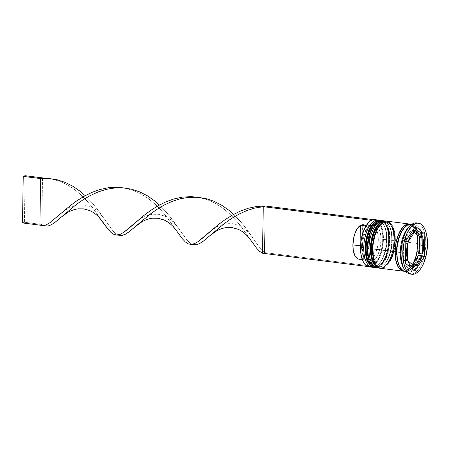 <?xml version="1.0" encoding="UTF-8"?>
<svg xmlns="http://www.w3.org/2000/svg" width="450" height="450" viewBox="0 0 450 450"><rect width="100%" height="100%" fill="white"/><g stroke="black" fill="none" stroke-linecap="round" stroke-linejoin="round"><path stroke-width="0.34" stroke-dasharray="2.25 1.69" d="M368.297 262.164L369.894 264.324L371.734 265.702L373.742 266.231L375.851 265.899L377.966 264.724L380.019 262.738L383.603 256.686L385.003 252.849L386.066 248.67L387.022 239.912A22.59 10.536 97.2 0 0 376.543 221.67A22.59 10.536 97.2 0 0 365.372 247.657A22.59 10.536 97.2 0 0 375.851 265.899A22.59 10.536 97.2 0 0 387.022 239.912L386.882 235.671L385.391 228.279L384.098 225.405L382.5 223.245L380.661 221.867L378.647 221.338L376.543 221.67L374.423 222.846L372.375 224.831M374.265 267.514A23.782 11.092 97.2 0 0 388.631 239.839A23.782 11.092 -82.8 0 1 374.805 267.553M363.589 262.389A23.383 10.907 97.2 0 0 370.367 266.366A23.383 10.907 97.2 0 0 372.262 265.686A23.383 10.907 97.2 0 0 382.877 239.203L386.544 239.574A23.782 11.092 -82.8 0 1 373.191 267.278A23.782 11.092 97.2 0 0 378.428 264.431A23.782 11.092 97.2 0 0 386.544 239.574L389.458 240.221A22.59 10.536 -82.8 0 1 378.281 266.209A22.59 10.536 -82.8 0 1 367.808 247.967L368.764 239.209L371.222 231.193L372.904 227.852L374.811 225.141L376.858 223.155L378.979 221.974L381.082 221.642L383.096 222.176L384.936 223.549L386.533 225.714L387.827 228.583L389.317 235.98L389.458 240.221L389.183 244.609L387.439 253.159L384.356 260.331L382.455 263.042L380.402 265.028L378.281 266.209L376.178 266.541L374.169 266.006L372.33 264.634L370.733 262.468L369.439 259.599L368.499 256.134L367.808 247.967A22.59 10.536 -82.8 0 1 378.979 221.974A22.59 10.536 -82.8 0 1 389.458 240.221A22.59 10.536 -82.8 0 1 375.801 266.507A22.59 10.536 -82.8 0 1 367.808 247.967L365.372 247.657L366.064 255.825M375.154 267.593A23.782 11.092 97.2 0 0 388.98 239.884A23.782 11.092 -82.8 0 1 374.608 267.553C377.438 267.345 379.001 266.951 379.311 266.377L382.534 263.413L385.695 258.21C388.142 252.776 389.447 246.746 389.599 240.103C390.173 228.893 384.891 220.084 380.565 220.365A23.782 11.092 -82.8 0 1 388.98 239.884L388.631 239.839L388.98 239.884A23.782 11.092 97.2 0 0 380.025 220.326M379.676 220.281A23.782 11.092 -82.8 0 1 388.631 239.839A23.782 11.092 97.2 0 0 380.216 220.32M366.328 238.899L365.647 243.27M373.517 262.822L375.114 264.983L376.948 266.361L378.962 266.889L381.066 266.558L383.186 265.382L385.234 263.396L387.141 260.679L390.223 253.513L391.961 244.958L392.237 240.57A22.59 10.536 97.2 0 0 381.763 222.328A22.59 10.536 97.2 0 0 370.592 248.316A22.59 10.536 97.2 0 0 381.066 266.558A22.59 10.536 97.2 0 0 392.237 240.57L392.096 236.329L390.606 228.938L389.312 226.063L387.714 223.903L385.875 222.525L383.867 221.996L381.763 222.328L379.642 223.504L377.595 225.489M379.479 268.172A23.782 11.092 97.2 0 0 393.851 240.497A23.782 11.092 -82.8 0 1 380.025 268.211M375.654 267.688A23.782 11.092 97.2 0 0 390.026 240.013L391.764 240.232A23.782 11.092 -82.8 0 1 378.405 267.936A23.782 11.092 97.2 0 0 383.642 265.095A23.782 11.092 97.2 0 0 391.764 240.232L394.673 240.879A22.59 10.536 -82.8 0 1 383.501 266.867A22.59 10.536 -82.8 0 1 373.027 248.625L373.303 244.232L375.041 235.682L378.124 228.51L380.031 225.799L382.078 223.813L384.199 222.632L386.303 222.3L388.311 222.834L390.15 224.207L391.748 226.373L393.041 229.241L394.532 236.638L394.673 240.879L393.716 249.638L392.659 253.817L389.576 260.989L387.669 263.7L385.622 265.686L383.501 266.867L381.397 267.199L379.384 266.664L377.544 265.292L375.947 263.126L373.714 256.793L373.027 248.625A22.59 10.536 -82.8 0 1 384.199 222.632A22.59 10.536 -82.8 0 1 394.673 240.879A22.59 10.536 -82.8 0 1 381.021 267.165A22.59 10.536 -82.8 0 1 373.027 248.625L370.592 248.316L371.278 256.483M380.368 268.251A23.782 11.092 97.2 0 0 394.2 240.542A23.782 11.092 -82.8 0 1 379.828 268.211C382.652 268.003 384.221 267.609 384.531 267.036L387.754 264.071L390.915 258.868C393.362 253.434 394.661 247.404 394.819 240.767C395.392 229.551 390.111 220.742 385.785 221.023A23.782 11.092 -82.8 0 1 394.2 240.542L393.851 240.497L394.2 240.542A23.782 11.092 97.2 0 0 385.239 220.984M384.891 220.939A23.782 11.092 -82.8 0 1 393.851 240.497A23.782 11.092 97.2 0 0 385.436 220.978M371.548 239.558L370.868 243.928M396.9 251.865A23.586 10.997 97.2 0 0 407.835 270.911A23.586 10.997 97.2 0 0 419.496 243.782A23.586 10.997 97.2 0 0 408.561 224.736A23.586 10.997 97.2 0 0 396.9 251.865L397.187 247.286L399.004 238.359L402.221 230.873L404.213 228.037L406.35 225.968L408.561 224.736L410.76 224.393L412.858 224.944L414.776 226.378L416.447 228.639L417.797 231.632L419.349 239.355L419.496 243.782L418.5 252.922L415.935 261.287L414.174 264.774L412.189 267.604L410.046 269.679L407.835 270.911L405.641 271.254L403.537 270.697L401.619 269.263L399.954 267.007L398.604 264.009L397.62 260.392L396.9 251.865M418.151 243.838A22.59 10.536 -82.8 0 1 405.017 270.163A22.59 10.536 -82.8 0 1 396.506 251.584A22.59 10.536 97.2 0 0 405.017 270.163A22.59 10.536 97.2 0 0 418.151 243.838A22.59 10.536 97.2 0 0 409.641 225.259A22.59 10.536 -82.8 0 1 418.151 243.838M369.045 266.85A23.782 11.092 97.2 0 0 383.417 239.181A23.782 11.092 -82.8 0 1 370.642 266.811M365.372 247.657L365.372 247.657A22.59 10.536 97.2 0 0 373.371 266.197A22.59 10.536 97.2 0 0 387.022 239.912A22.59 10.536 -82.8 0 1 379.305 263.526A22.59 10.536 -82.8 0 1 365.372 247.657L367.808 247.967L368.764 239.209L371.222 231.193L372.904 227.852L374.811 225.141L376.858 223.155L378.979 221.974L381.082 221.642L383.096 222.176L384.936 223.549L386.533 225.714L387.827 228.583L389.317 235.98L389.183 244.609L388.496 248.979L387.439 253.159L384.356 260.331L382.455 263.042L380.402 265.028L378.281 266.209L376.178 266.541L374.169 266.006L372.33 264.634L370.733 262.468L369.439 259.599L368.499 256.134L367.808 247.967A22.59 10.536 -82.8 0 1 381.459 221.676A22.59 10.536 -82.8 0 1 389.458 240.221L387.022 239.912A22.59 10.536 97.2 0 0 379.024 221.372A22.59 10.536 97.2 0 0 365.372 247.657A22.59 10.536 -82.8 0 1 372.386 224.82A22.59 10.536 -82.8 0 1 384.109 225.433A22.59 10.536 -82.8 0 1 387.022 239.912L383.417 239.181A23.782 11.092 97.2 0 0 375.002 219.662M370.592 248.316L370.592 248.316A22.59 10.536 97.2 0 0 378.585 266.856A22.59 10.536 97.2 0 0 392.237 240.57A22.59 10.536 -82.8 0 1 384.525 264.184A22.59 10.536 -82.8 0 1 370.592 248.316L373.027 248.625L373.303 244.232L375.041 235.682L378.124 228.51L380.031 225.799L382.078 223.813L384.199 222.632L386.303 222.3L388.311 222.834L390.15 224.207L391.748 226.373L393.041 229.241L394.532 236.638L394.673 240.879L393.716 249.638L392.659 253.817L389.576 260.989L387.669 263.7L385.622 265.686L383.501 266.867L381.397 267.199L379.384 266.664L377.544 265.292L375.947 263.126L373.714 256.793L373.027 248.625A22.59 10.536 -82.8 0 1 386.679 222.334A22.59 10.536 -82.8 0 1 394.673 240.879L392.237 240.57A22.59 10.536 97.2 0 0 384.244 222.03A22.59 10.536 97.2 0 0 370.592 248.316A22.59 10.536 -82.8 0 1 377.601 225.478A22.59 10.536 -82.8 0 1 389.329 226.091A22.59 10.536 -82.8 0 1 392.237 240.57L390.026 240.013A23.782 11.092 97.2 0 0 381.606 220.494M403.346 267.576A23.782 11.092 97.2 0 0 415.688 268.222A23.782 11.092 97.2 0 0 423.073 244.187L425.762 244.063A25.762 12.015 -82.8 0 1 411.069 274.084M380.874 268.346A23.782 11.092 97.2 0 0 395.241 240.671L417.853 243.529A23.782 11.092 -82.8 0 1 404.359 271.232M405.219 271.418A23.782 11.092 97.2 0 0 419.591 243.748L423.073 244.187A23.782 11.092 -82.8 0 1 408.701 271.856A23.782 11.092 -82.8 0 1 403.875 268.431M410.192 274.044A25.762 12.015 97.2 0 0 425.762 244.063L427.5 244.282L425.762 244.063A25.762 12.015 97.2 0 0 416.644 222.919M403.802 271.029L406.097 270.692L408.308 269.46L410.451 267.384L412.436 264.555L415.654 257.068L417.471 248.141L417.611 239.136L416.059 231.412L414.709 228.42L413.038 226.159L411.12 224.724L409.702 224.252A23.586 10.997 -82.8 0 1 417.757 243.562A23.586 10.997 -82.8 0 1 411.368 266.197M420.221 245.205A17.837 8.319 97.2 0 0 419.4 237.544L420.221 245.205L423.703 245.644L420.221 245.205L419.147 253.541A17.837 8.319 97.2 0 0 420.221 245.205M369.253 226.373L366.019 225.962L369.253 226.373A17.438 8.134 97.2 0 0 367.537 227.756A17.438 8.134 97.2 0 0 361.581 245.987A17.438 8.134 -82.8 0 1 369.253 226.373L371.019 224.64L367.734 227.762L364.967 232.948L363.094 239.496L362.368 246.544A19.423 9.056 -82.8 0 1 369 226.243A19.423 9.056 -82.8 0 1 371.019 224.64L369.253 226.373M359.055 259.2A17.438 8.134 97.2 0 0 360.022 259.2L368.719 260.297A17.438 8.134 -82.8 0 1 367.751 260.297A17.438 8.134 -82.8 0 1 361.581 245.987A17.438 8.134 97.2 0 0 363.825 257.158A17.438 8.134 97.2 0 0 368.719 260.297L370.429 262.468A19.423 9.056 -82.8 0 1 364.871 258.992A19.423 9.056 -82.8 0 1 362.368 246.544L360.512 245.852L362.368 246.544L362.88 253.148L364.567 258.424L367.2 261.675L368.764 262.395L370.429 262.468L370.367 266.366L368.331 266.344L366.412 265.534L363.504 262.249M368.494 222.744L371.081 220.742L371.019 224.64L371.081 220.742A23.383 10.907 97.2 0 0 368.454 222.778M360.022 259.2L360.557 225.276L360.022 259.2L368.719 260.297L370.429 262.468L370.367 266.366A23.383 10.907 97.2 0 0 372.262 265.686L372.324 261.787L375.615 258.666L378.382 253.485L380.25 246.932L380.981 239.884L380.464 233.28L378.782 228.004L376.149 224.752L374.586 224.032L372.921 223.959L372.983 220.061L375.013 220.084L376.937 220.899L378.669 222.48L381.375 227.706L382.753 235.046L382.618 243.501L380.993 251.921L378.096 259.149L374.321 264.201L372.262 265.686L372.257 266.158L370.361 266.833L370.367 266.366L370.361 266.833L367.706 266.501L370.361 266.833L372.257 266.158L264.42 252.551L265.151 205.987L264.42 252.551L262.524 253.226L264.42 252.551L261.428 249.722L258.249 245.683L246.184 228.516L240.998 222.081L233.634 214.374L240.998 222.081L246.184 228.516L258.249 245.683L261.428 249.722L264.42 252.551L372.257 266.158L372.324 261.787L370.62 259.616A17.438 8.134 97.2 0 0 378.293 240.007A17.438 8.134 97.2 0 0 371.149 225.692L372.921 223.959A19.423 9.056 -82.8 0 1 380.981 239.884A19.423 9.056 -82.8 0 1 372.324 261.787L370.62 259.616L361.924 258.519A17.438 8.134 97.2 0 0 369.562 239.923A17.438 8.134 97.2 0 0 363.42 224.595A17.438 8.134 97.2 0 0 362.452 224.595L371.149 225.692A17.438 8.134 -82.8 0 1 372.116 225.692A17.438 8.134 -82.8 0 1 378.259 241.02A17.438 8.134 -82.8 0 1 370.62 259.616L361.924 258.519L364.843 255.679L367.296 251.032L368.949 245.188L369.596 238.905L369.141 233.021L367.65 228.302L365.321 225.366L363.932 224.696L362.452 224.595L361.924 258.519L362.452 224.595L371.149 225.692L372.921 223.959L372.983 220.061A23.383 10.907 97.2 0 0 371.081 220.742L371.081 220.742A23.383 10.907 97.2 0 1 372.983 220.061A23.383 10.907 97.2 0 1 382.877 239.203L383.417 239.181A23.782 11.092 -82.8 0 0 376.532 220.101M405.585 263.008L404.342 260.274L405.529 260.426L404.342 260.274L410.996 265.849L414.473 266.287L410.996 265.849A17.837 8.319 97.2 0 1 409.444 265.956M410.996 265.849L404.342 260.274A17.837 8.319 97.2 0 0 405.495 262.856M406.187 263.886A17.837 8.319 97.2 0 0 408.24 265.601L406.187 263.886M403.954 258.981L405.551 259.178L403.954 258.981L403.307 255.347L403.436 247.118L404.207 242.977A17.837 8.319 97.2 0 0 403.954 258.981L404.207 242.977L403.954 258.981M405.799 243.18L404.207 242.977L405.799 243.18M404.64 241.391L405.827 241.543L404.64 241.391L407.644 234.669L409.534 232.369L411.542 230.968A17.837 8.319 97.2 0 0 404.64 241.391L411.542 230.968L404.64 241.391M412.346 231.069L411.542 230.968L412.346 231.069M412.358 230.676L412.656 230.608A17.837 8.319 97.2 0 0 412.358 230.676L412.358 230.676M413.949 230.569L416.188 231.609L417.774 233.516L419.012 236.25A17.837 8.319 97.2 0 0 413.91 230.563M409.129 226.783A23.782 11.092 -82.8 0 1 414.652 224.668A23.782 11.092 -82.8 0 1 423.073 244.187L419.591 243.748A23.782 11.092 97.2 0 0 411.176 224.229M405.253 271.423L407.835 271.102L410.062 269.859L412.223 267.773L414.225 264.915L417.471 257.366L419.304 248.366L419.445 239.282L417.876 231.497L416.514 228.476L414.832 226.198L412.897 224.752L410.782 224.196M393.12 254.295L394.954 245.295L395.241 240.671L417.853 243.529A23.782 11.092 -82.8 0 0 410.299 224.19L413.094 225.979L414.776 228.257L416.137 231.278L417.707 239.062L417.566 248.147L415.733 257.147L412.487 264.696L410.484 267.553L408.324 269.64L406.097 270.883L403.881 271.232M395.241 240.671A23.782 11.092 97.2 0 0 386.826 221.158M395.094 236.211L394.515 232.076M393.525 228.426L392.164 225.405M380.902 268.346L383.484 268.031L385.712 266.788L387.872 264.701L389.874 261.844M384.334 220.939A23.782 11.092 -82.8 0 1 391.764 240.232A23.782 11.092 97.2 0 0 388.704 224.994A23.782 11.092 97.2 0 0 384.334 220.939M375.683 267.688L378.264 267.373L380.498 266.13L382.652 264.043L384.66 261.186L387.9 253.637L389.734 244.637L389.88 235.553L388.311 227.768L386.949 224.747L385.267 222.469L383.327 221.023L381.212 220.461M379.119 220.281A23.782 11.092 -82.8 0 1 386.544 239.574A23.782 11.092 97.2 0 0 383.484 224.336A23.782 11.092 97.2 0 0 379.119 220.281M417.504 223.099A25.762 12.015 -82.8 0 1 425.762 244.063L423.073 244.187A23.782 11.092 97.2 0 0 408.403 227.481M405.484 263.301L402.007 262.862L411.328 270.664L414.804 271.102L411.328 270.664L412.38 269.072L411.328 270.664L402.007 262.862L405.484 263.301M405.838 240.896L402.356 240.458L402.007 262.862L402.356 240.458L405.838 240.896M415.507 226.299L412.031 225.861L402.356 240.458L412.031 225.861L415.507 226.299M420.649 233.078L418.596 231.356L420.649 233.078M414.456 227.891L412.031 225.861L414.456 227.891M422.004 256.191L420.998 256.067L421.009 255.42L420.998 256.067L422.004 256.191M421.031 253.783L421.284 237.78L421.031 253.783M421.301 236.537L421.341 234.101L421.301 236.537M414.484 265.894L420.998 256.067L414.484 265.894M414.382 232.369L412.914 231.137L414.382 232.369M418.719 255.133L415.716 261.855L413.82 264.156L411.812 265.556L412.453 264.594L411.812 265.556A17.837 8.319 97.2 0 0 418.719 255.133M413.921 265.821L411.812 265.556L413.921 265.821M177.131 231.57L166.5 216.647L161.106 210.234L155.053 204.109L148.354 198.585L141.064 193.944L133.279 190.412L123.885 187.931L133.279 190.412L141.064 193.944L148.354 198.585L155.053 204.109L161.106 210.234L166.5 216.647L177.137 231.576M43.74 225.596L41.794 224.46L39.892 225.141L41.794 224.46L45.113 226.041M192.161 244.328L190.209 243.186L187.222 240.356L171.973 219.15L166.787 212.715L159.424 205.014L166.787 212.715L171.973 219.15L187.222 240.356L190.209 243.186L193.534 244.766M41.794 224.46L42.525 177.896L41.794 224.46L24.401 222.266L41.794 224.46M102.921 222.204L92.289 207.287L86.901 200.869L80.843 194.743L74.143 189.219L66.853 184.579L59.068 181.046L49.674 178.571L59.068 181.046L66.853 184.579L74.143 189.219L80.843 194.743L86.901 200.869L92.289 207.287L102.926 222.216M198.096 197.297L207.489 199.778L215.274 203.31L222.559 207.951L229.264 213.469L235.316 219.6L240.711 226.013L251.347 240.941L240.711 226.013L235.316 219.6L229.264 213.469L222.559 207.951L215.274 203.31L207.489 199.778L200.34 197.719M117.951 234.962L116.004 233.82L113.012 230.996L97.763 209.79L92.576 203.349L85.213 195.649L92.576 203.349L97.763 209.79L113.012 230.996L116.004 233.82L119.323 235.401M25.133 175.703L24.401 222.266L22.5 222.941L24.401 222.266L25.133 175.703M404.499 270.129C399.881 269.089 397.384 262.969 397.024 251.769C396.855 237.774 404.775 223.718 410.158 225.298C414.782 226.339 417.274 232.459 417.639 243.653C417.803 257.648 409.888 271.71 404.499 270.129M378.428 264.431L379.305 263.526M383.642 265.095L384.525 264.184M375.801 266.507L373.371 266.197M381.021 267.165L378.585 266.856M408.701 271.856L405.855 271.496M369 226.243L367.537 227.756M364.871 258.992L363.825 257.158M367.751 260.297L362.284 259.605M414.652 224.668L411.812 224.308M386.679 222.334L384.244 222.03M381.459 221.676L379.024 221.372M388.704 224.994L389.329 226.091M383.484 224.336L384.109 225.433M372.116 225.692L363.42 224.595M126.129 188.359L121.607 187.785M178.431 228.201L174.544 223.307C171.54 220.056 168.238 217.637 164.632 216.056L158.479 214.318L152.556 214.284C148.86 214.746 145.221 216.023 141.638 218.121L135.253 222.756M51.919 178.993L47.396 178.425M252.641 237.566L248.754 232.672C245.751 229.421 242.449 227.002 238.843 225.416L232.689 223.678L226.766 223.644C223.071 224.111 219.431 225.388 215.848 227.481L209.464 232.116M104.22 218.841L100.333 213.941C97.329 210.69 94.028 208.277 90.427 206.691L84.268 204.953L78.351 204.919C74.649 205.386 71.01 206.662 67.427 208.755L61.042 213.39"/><path stroke-width="0.67" d="M374.439 267.531A23.782 11.092 -82.8 0 1 365.844 247.995L365.226 247.776L365.647 243.27M375.154 267.598L374.608 267.553A23.782 11.092 -82.8 0 1 366.193 248.034A23.782 11.092 97.2 0 0 370.766 265.387M380.025 220.326A23.782 11.092 97.2 0 0 366.193 248.034L365.844 247.995A23.782 11.092 97.2 0 0 374.265 267.514C371.576 266.608 370.159 265.838 370.001 265.202L367.616 261.534C365.957 257.805 365.158 253.215 365.226 247.77L366.193 248.034A23.782 11.092 -82.8 0 1 380.565 220.365L380.216 220.32A23.782 11.092 97.2 0 0 365.844 247.995A23.782 11.092 -82.8 0 1 379.676 220.281M366.064 255.825L368.297 262.164M372.375 224.831L368.786 230.884L366.328 238.899M379.654 268.189A23.782 11.092 -82.8 0 1 371.064 248.653L370.446 248.434L370.868 243.928M380.374 268.256L379.828 268.211A23.782 11.092 -82.8 0 1 371.413 248.692A23.782 11.092 97.2 0 0 375.986 266.046M385.239 220.984A23.782 11.092 97.2 0 0 371.413 248.692L371.064 248.653A23.782 11.092 97.2 0 0 379.479 268.172C376.796 267.266 375.373 266.496 375.221 265.86L372.836 262.192C371.177 258.463 370.378 253.873 370.446 248.428L371.413 248.692A23.782 11.092 -82.8 0 1 385.785 221.023L385.436 220.978A23.782 11.092 97.2 0 0 371.064 248.653A23.782 11.092 -82.8 0 1 384.891 220.939M371.278 256.483L373.517 262.822M377.595 225.489L374.006 231.542L371.548 239.558M404.584 227.61A22.59 10.536 97.2 0 0 396.506 251.584A22.59 10.536 -82.8 0 1 402.221 230.49M370.642 266.811A23.782 11.092 -82.8 0 1 363.69 262.575A23.782 11.092 -82.8 0 1 360.63 247.337L360.473 247.224A23.383 10.907 97.2 0 0 363.482 262.209A23.383 10.907 97.2 0 0 363.589 262.389M378.129 220.056A23.782 11.092 -82.8 0 1 379.119 220.281A23.782 11.092 97.2 0 0 363.757 247.731A23.782 11.092 -82.8 0 1 378.129 220.056L375.002 219.662A23.782 11.092 97.2 0 0 360.63 247.337L363.757 247.731A23.782 11.092 97.2 0 0 373.191 267.278A23.782 11.092 -82.8 0 1 372.178 267.249A23.782 11.092 -82.8 0 1 363.757 247.731L360.63 247.337A23.782 11.092 97.2 0 0 369.045 266.85L372.178 267.249M383.349 220.714A23.782 11.092 -82.8 0 1 384.334 220.939A23.782 11.092 97.2 0 0 368.978 248.389A23.782 11.092 -82.8 0 1 383.349 220.714L381.606 220.494A23.782 11.092 97.2 0 0 367.239 248.169L368.978 248.389A23.782 11.092 97.2 0 0 378.405 267.936A23.782 11.092 -82.8 0 1 377.392 267.907A23.782 11.092 -82.8 0 1 368.978 248.389L367.239 248.169A23.782 11.092 97.2 0 0 375.654 267.688L377.392 267.907M418.382 223.138A25.762 12.015 -82.8 0 1 427.5 244.282L426.713 234.968L425.638 231.019L424.164 227.745L422.342 225.276L420.244 223.706L417.954 223.104L415.553 223.481L413.139 224.826L410.799 227.087L408.628 230.181L406.71 233.989L403.903 243.129L402.812 253.119A25.762 12.015 -82.8 0 1 418.382 223.138L416.644 222.919A25.762 12.015 97.2 0 0 401.074 252.9L400.286 252.338A23.782 11.092 97.2 0 0 403.346 267.576L404.392 269.409A25.762 12.015 -82.8 0 1 401.074 252.9A25.762 12.015 97.2 0 0 410.192 274.044L411.93 274.264A25.762 12.015 -82.8 0 1 402.812 253.119L401.074 252.9L402.812 253.119L403.599 262.434L404.674 266.383L406.147 269.657L407.97 272.126L410.068 273.69L412.358 274.298L414.759 273.921L417.178 272.576L419.512 270.309L421.684 267.216L423.602 263.413L426.409 254.273L427.5 244.282A25.762 12.015 -82.8 0 1 411.93 274.264M411.069 274.084A25.762 12.015 -82.8 0 1 404.392 269.409M403.481 271.198A23.782 11.092 -82.8 0 0 404.359 271.232L401.76 270.675L399.825 269.224L398.143 266.946L395.792 260.28L395.066 251.679L372.454 248.828A23.782 11.092 97.2 0 0 380.874 268.346L403.481 271.198A23.782 11.092 -82.8 0 1 395.066 251.679L396.073 242.46L397.187 238.056L400.433 230.513L402.435 227.655L404.595 225.562L406.828 224.319L410.299 224.19A23.782 11.092 -82.8 0 0 409.438 224.01L386.826 221.158A23.782 11.092 97.2 0 0 372.454 248.828L395.066 251.679A23.782 11.092 -82.8 0 1 409.438 224.01M403.875 268.431A23.782 11.092 -82.8 0 1 400.286 252.338L396.804 251.899A23.782 11.092 97.2 0 0 405.219 271.418L405.855 271.496M396.506 251.584L395.162 251.646A23.586 10.997 -82.8 0 1 409.702 224.252L406.822 224.516L404.612 225.748L402.469 227.818L398.728 234.135L396.157 242.505L395.449 247.067L395.162 251.646L396.506 251.584M419.4 237.544L422.876 237.982A17.837 8.319 -82.8 0 1 423.703 245.644A17.837 8.319 -82.8 0 1 422.629 253.98L419.147 253.541L419.4 237.544L422.876 237.982L422.629 253.98L423.703 245.644L422.876 237.982L422.629 253.98L419.147 253.541L419.4 237.544M360.022 259.2L358.543 259.099L357.154 258.429L354.825 255.493L353.334 250.774L352.884 244.884L354.24 235.581L355.179 232.763L357.632 228.116L360.557 225.276L366.019 225.962L360.557 225.276A17.438 8.134 97.2 0 0 352.884 244.884L360.512 245.852L352.884 244.884A17.438 8.134 97.2 0 0 359.055 259.2L362.284 259.605M363.504 262.249L361.974 258.722L361.103 255.257L360.596 251.381L360.731 242.927L361.367 238.641L363.668 230.681L365.254 227.278L368.494 222.744M405.495 262.856A17.837 8.319 97.2 0 0 406.187 263.886L405.495 262.856M410.996 265.849L408.24 265.607A17.837 8.319 97.2 0 0 409.444 265.956L412.926 266.394A17.837 8.319 -82.8 0 1 407.818 260.713L405.529 260.426L407.818 260.713L409.061 263.447L410.647 265.348L412.487 266.316L414.473 266.287A17.837 8.319 -82.8 0 1 412.926 266.394M405.551 259.178L407.436 259.419A17.837 8.319 -82.8 0 1 407.689 243.416L405.799 243.18L407.689 243.416L406.609 251.758L407.436 259.419L407.689 243.416L407.436 259.419L405.551 259.178M405.827 241.543L408.116 241.83A17.837 8.319 -82.8 0 1 415.024 231.407L412.346 231.069L415.024 231.407L413.01 232.808L411.12 235.108L408.116 241.83L415.024 231.407L408.116 241.83L405.827 241.543M412.588 230.704L415.839 231.114A17.837 8.319 -82.8 0 1 417.392 231.002A17.837 8.319 -82.8 0 1 422.494 236.689L419.012 236.25L414.382 232.369L419.012 236.25L422.494 236.689L421.251 233.955L419.664 232.048L417.825 231.086L415.839 231.114L422.494 236.689L415.839 231.114L412.588 230.704M417.392 231.002L413.91 230.563A17.837 8.319 97.2 0 0 412.656 230.608M414.473 266.287L407.818 260.713L414.473 266.287M411.368 266.197A23.586 10.997 -82.8 0 1 395.162 251.646L395.882 260.173L398.216 266.788L399.881 269.044L401.799 270.478L403.897 271.035M414.804 271.102L405.484 263.301L405.838 240.896L415.507 226.299L424.828 234.101L424.474 256.506L414.804 271.102L405.484 263.301L405.838 240.896L415.507 226.299L424.828 234.101L421.346 233.662L420.649 233.078L421.346 233.662L424.828 234.101L424.474 256.506L422.004 256.191L424.474 256.506L414.804 271.102M411.812 224.308L411.176 224.229A23.782 11.092 97.2 0 0 396.804 251.899L400.286 252.338A23.782 11.092 -82.8 0 1 409.129 226.783M411.21 224.229L408.566 224.539L406.333 225.782L404.179 227.874L402.171 230.732L398.931 238.281L397.097 247.281L396.951 256.365L398.52 264.144L399.881 267.165L401.563 269.443L403.504 270.894L405.619 271.451M395.241 240.671L395.094 236.211M394.515 232.076L393.525 228.426M392.164 225.405L390.482 223.127L388.547 221.681L386.432 221.119L384.216 221.468L381.983 222.711L379.828 224.803L377.826 227.655L374.58 235.204L373.461 239.608L372.454 248.828L372.6 253.288L374.169 261.073L375.536 264.094L377.213 266.372L379.153 267.817L381.268 268.38M389.874 261.844L393.12 254.295M381.639 220.5L378.996 220.809L376.768 222.053L374.608 224.145L372.606 226.997L369.36 234.546L367.526 243.546L367.386 252.63L368.955 260.415L370.316 263.436L371.998 265.714L373.933 267.159L376.048 267.722M409.871 225.968L408.403 227.481A23.782 11.092 97.2 0 0 400.286 252.338L401.074 252.9A25.762 12.015 -82.8 0 1 409.871 225.968A25.762 12.015 -82.8 0 1 417.504 223.099M368.752 222.474L368.454 222.778A23.383 10.907 97.2 0 0 360.473 247.224L360.63 247.337A23.782 11.092 -82.8 0 1 368.752 222.474A23.782 11.092 -82.8 0 1 376.532 220.101M418.596 231.356L414.456 227.891L418.596 231.356M421.009 255.42L421.031 253.783L421.009 255.42M421.284 237.78L421.301 236.537L421.284 237.78M421.341 234.101L421.346 233.662L421.341 234.101M412.38 269.072L414.18 266.355L412.38 269.072M412.358 230.676L414.349 230.648M412.914 231.137L412.521 230.811L412.914 231.137M412.453 264.594L418.719 255.133L422.196 255.572A17.837 8.319 -82.8 0 1 415.288 265.995L413.921 265.821L415.288 265.995L417.302 264.594L419.192 262.294L422.196 255.572L415.288 265.995L422.196 255.572L418.719 255.133L412.453 264.594M371.087 220.596L372.988 219.594L265.151 205.987L372.988 219.594L371.087 220.596M190.721 244.412L188.314 243.866L185.361 241.948L182.329 238.725L177.131 231.57L182.329 238.725L185.361 241.948L188.314 243.866L191.34 244.412L194.597 243.591L198.231 241.504L202.365 238.303L218.464 224.561L225.135 219.628L232.397 215.066L240.159 211.185L248.304 208.243L256.686 206.466L265.151 205.987L256.686 206.466L248.304 208.243L240.159 211.185L232.397 215.066L225.135 219.628L218.464 224.561L198.231 241.504L194.597 243.591L190.721 244.412L196.251 244.794L199.614 243.568L203.389 241.11L224.404 223.498L231.272 218.644L238.697 214.262L246.594 210.651L254.829 208.052L263.256 206.668L262.524 253.226L259.571 251.308L256.539 248.091L251.342 240.936L256.539 248.091L259.571 251.308L262.524 253.226L367.706 266.501L262.524 253.226L263.256 206.668L371.093 220.275L263.256 206.668L265.151 205.987L263.256 206.668L254.829 208.052L246.594 210.651L238.697 214.262L231.272 218.644L224.404 223.498L203.389 241.11L199.614 243.568L196.251 244.794L192.161 244.328M123.885 187.931L116.736 187.262L108.264 187.734L99.883 189.518L91.744 192.454L83.981 196.341L76.719 200.903L70.043 205.83L49.815 222.773L46.181 224.865L42.919 225.681L39.892 225.141L42.919 225.681L46.181 224.865L49.815 222.773L70.043 205.83L76.719 200.903L83.981 196.341L91.744 192.454L99.883 189.518L108.264 187.734L116.736 187.262L123.885 187.931M42.306 225.686L47.835 226.069L51.193 224.837L54.973 222.384L75.988 204.767L82.851 199.918L90.281 195.536L98.173 191.919L106.408 189.326L114.834 187.937L123.294 187.886L131.625 189.208L139.68 191.88L147.324 195.778L154.434 200.722L159.424 205.014L154.434 200.722L147.324 195.778L139.68 191.88L131.625 189.208L123.294 187.886L114.834 187.937L106.408 189.326L98.173 191.919L90.281 195.536L82.851 199.918L75.988 204.767L54.973 222.384L51.193 224.837L47.835 226.069L43.74 225.596M42.525 177.896L49.674 178.571L42.525 177.896L40.624 178.577L49.084 178.521L57.42 179.848L65.475 182.514L73.114 186.412L80.224 191.357L85.213 195.649L80.224 191.357L73.114 186.412L65.475 182.514L57.42 179.848L49.084 178.521L40.624 178.577L39.892 225.141L22.5 222.941L39.892 225.141L40.624 178.577L23.231 176.383L40.624 178.577L42.525 177.896L25.133 175.703L42.525 177.896M61.459 216.979L67.579 212.535C71.01 210.527 74.509 209.301 78.069 208.851L83.762 208.884L89.685 210.555C93.156 212.085 96.323 214.403 99.203 217.519L108.118 229.365L111.15 232.583L114.103 234.501L117.129 235.046L120.392 234.231L124.026 232.138L144.253 215.196L150.924 210.263L158.192 205.701L165.954 201.819L174.094 198.883L182.475 197.1L190.941 196.622L198.096 197.297M116.511 235.046L122.04 235.429L125.404 234.203L129.184 231.744L150.199 214.132L157.061 209.284L164.492 204.902L172.384 201.285L180.619 198.686L189.045 197.303L195.817 197.151L200.34 197.719L190.941 196.622L182.475 197.1L174.094 198.883L165.954 201.819L158.192 205.701L150.924 210.263L144.253 215.196L128.154 228.938L124.026 232.138L120.392 234.231L116.511 235.046L114.103 234.501L111.15 232.583L108.118 229.365L102.921 222.204M195.817 197.151L205.836 198.574L213.891 201.24L221.535 205.138L228.645 210.083L233.634 214.374L228.645 210.083L221.535 205.138L213.891 201.24L205.836 198.574L197.505 197.252L189.045 197.303L180.619 198.686L172.384 201.285L164.492 204.902L157.061 209.284L150.199 214.132L129.184 231.744L125.404 234.203L122.04 235.429L117.951 234.962M22.5 222.941L23.231 176.383L25.133 175.703L23.231 176.383L22.5 222.941M374.608 267.553L374.265 267.514M381.105 220.461L380.565 220.365M365.226 247.77C365.428 233.831 372.049 219.336 380.216 220.32M379.828 268.211L379.479 268.172M386.325 221.119L385.785 221.023M370.446 248.428C370.648 234.489 377.269 219.994 385.436 220.978M363.482 262.209L363.69 262.575M209.88 235.71L215.994 231.261C219.431 229.252 222.93 228.026 226.491 227.582L232.183 227.61L238.106 229.281C241.571 230.811 244.744 233.134 247.624 236.244L251.347 240.941M135.669 226.344L141.789 221.901C145.221 219.893 148.719 218.666 152.28 218.216L157.972 218.25L163.896 219.921C167.361 221.445 170.533 223.768 173.413 226.884L177.137 231.576"/></g></svg>

